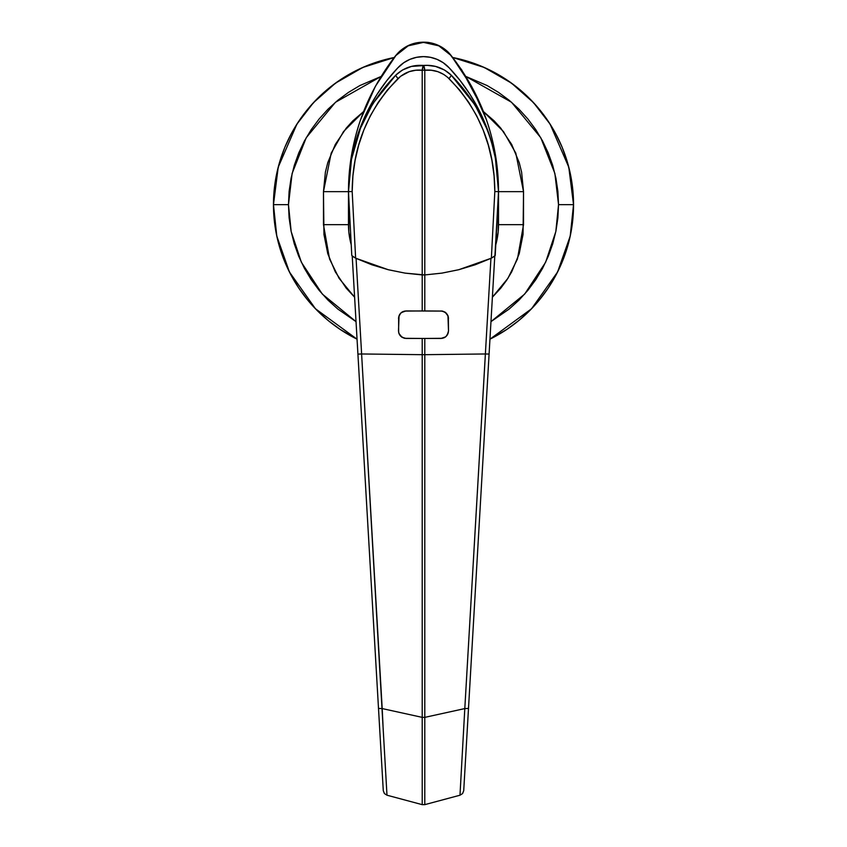 <?xml version="1.0" encoding="UTF-8"?>
<svg xmlns="http://www.w3.org/2000/svg" width="847" height="847" viewBox="0 0 847 847"><rect width="100%" height="100%" fill="white"/><g stroke="black" fill="none" stroke-linecap="round" stroke-linejoin="round"><path stroke-width="1.27" d="M288.467 204.656L292.12 173.455L306.233 137.712L335.454 102.286L381.076 76.463L359.848 85.568L348.477 92.387L337.837 100.274L328.011 109.178L319.118 118.993L311.22 129.644L304.412 141.004L298.747 152.989L294.28 165.461L291.061 178.315L289.113 191.422L288.467 204.656L273.465 204.656L288.467 204.656L289.113 217.901L291.061 231.009L294.28 243.862L298.747 256.334L304.412 268.319L311.22 279.679L319.118 290.33L328.011 300.145L337.837 309.049L356.036 321.638L322.315 294.078L301.384 262.284L291.177 231.602L288.467 204.656M465.85 76.442L511.514 102.243L540.757 137.68L554.88 173.444L558.533 204.656L573.535 204.656L568.782 167.166L550.127 124.181L533.546 102.678L511.482 83.133L484.198 67.453L452.817 57.511A150.035 150.035 0 0 1 489.947 339.181L506.855 329.419L518.682 320.642L529.597 310.754L539.486 299.849L548.253 288.022L555.823 275.391L562.122 262.083L567.077 248.213L570.656 233.931L572.816 219.373L573.535 204.656L572.816 189.95L570.656 175.393L567.077 161.11L562.122 147.24L555.823 133.932L548.253 121.301L539.486 109.475L529.597 98.57L518.682 88.681L506.855 79.904L494.225 72.334L480.916 66.045L467.057 61.079L452.774 57.501M394.183 57.511L362.802 67.453L335.518 83.133L313.454 102.678L296.873 124.181L278.218 167.166L273.465 204.656A150.035 150.035 0 0 1 394.183 57.511M465.924 76.463L487.152 85.568L498.523 92.387L509.163 100.274L518.989 109.178L527.882 118.993L535.78 129.644L542.588 141.004L548.253 152.989L552.72 165.461L555.939 178.315L557.887 191.422L558.533 204.656L557.887 217.901L555.939 231.009L552.72 243.862L548.253 256.334L542.588 268.319L535.78 279.679L527.882 290.33L518.989 300.145L509.163 309.049L490.964 321.638L524.685 294.078L545.616 262.284L555.823 231.602L558.533 204.656L573.535 204.656L570.211 236.101L557.57 272.014L531.545 308.763L489.947 339.181M323.469 191.655L323.956 234.471L327.778 253.698L335.285 271.823L346.179 288.118L354.607 297.191L339.075 278.303L329.536 258.949L323.469 224.667L323.469 191.655L348.477 191.655L348.837 232.025L351.23 244.783A75.023 75.023 0 0 1 348.477 224.667L323.469 224.667L348.477 224.667L348.477 191.655L323.469 191.655L331.188 153.148L343.522 131.581L363.575 111.571L352.776 120.93L346.179 128.204L335.285 144.509L327.778 162.624L325.396 172.142L323.469 191.655M492.393 297.191L500.821 288.118L506.665 280.241L511.715 271.823L519.222 253.698L523.044 234.471L523.531 191.655L521.604 172.142L519.222 162.624L511.715 144.509L500.821 128.204L494.225 120.93L483.425 111.571L503.478 131.581L515.812 153.148L523.531 191.655L498.523 191.655L523.531 191.655L523.531 224.667L517.464 258.949L507.925 278.303L492.393 297.191M357.053 339.181A150.035 150.035 0 0 1 273.465 204.656L274.184 219.373L276.344 233.931L279.923 248.213L284.878 262.083L291.177 275.391L298.747 288.022L307.514 299.849L317.403 310.754L328.318 320.642L340.145 329.419L357.053 339.181L315.455 308.763L289.43 272.014L276.789 236.101L273.465 204.656L274.184 189.95L276.344 175.393L279.923 161.11L284.878 147.24L291.177 133.932L298.747 121.301L307.514 109.475L317.403 98.57L328.318 88.681L340.145 79.904L352.776 72.334L366.084 66.045L379.943 61.079L394.226 57.501M351.738 157.584L355.74 141.036L351.706 157.722L349.282 174.673L348.477 191.655C348.89 140.951 364.676 95.584 395.845 55.563C408.985 38.147 437.952 38.126 451.155 55.563C482.335 95.605 498.131 140.973 498.523 191.655L498.523 224.667L523.531 224.667L498.523 224.667A75.023 75.023 0 0 1 495.77 244.783L498.163 232.025L498.523 191.655L497.718 174.673L495.294 157.722L491.249 141.015L495.262 157.584L497.697 174.514L498.523 191.655L495.495 159.236M398.641 332.405L398.641 316.979L400.684 313.136L404.527 311.082L422.208 310.944L422.208 274.936L405.162 273.136L388.36 269.748L371.949 264.815L356.068 258.377L361.627 353.972L422.208 354.681L422.208 338.451L404.517 338.302L401.806 337.17L399.064 333.813L398.492 330.944L399.064 315.571L400.695 313.136L403.13 311.505L405.999 310.944L442.483 311.082L445.194 312.215L447.936 315.571L448.508 330.944L447.248 335.116L445.173 337.18L442.473 338.302L424.792 338.451L424.792 354.681L485.373 353.972L490.932 258.377L475.051 264.815L458.64 269.748L441.838 273.136L424.792 274.936L424.792 310.944L442.473 311.082L446.316 313.146L448.359 316.979L448.508 330.944L447.936 333.813L446.305 336.248L443.87 337.879L441.001 338.451L405.999 338.451L401.827 337.18L399.763 335.116L398.641 332.405M443.881 337.868L445.173 337.18M448.359 332.405L446.305 336.248M403.108 311.516L401.827 312.204M398.641 316.979L400.695 313.136M422.219 804.618L422.208 717.367L382.198 708.579L422.208 717.367L422.208 354.681L361.605 353.972L386.984 795.206L422.208 804.65L387.015 795.217M486.474 128.109L475.082 105.081L451.197 75.129L444.516 70.015L435.538 66.415L427.153 65.346L411.462 66.415L402.484 70.015L395.803 75.129L372.765 103.705L360.451 128.289L351.473 159.405L348.477 191.655C348.445 167.357 352.49 143.344 360.621 119.607L375.454 86.193L395.845 55.563L408.18 45.833L423.468 42.382L438.799 45.823L451.155 55.563L471.567 86.246L486.379 119.607C494.51 143.344 498.555 167.357 498.523 191.655L494.913 256.006L491.366 258.176L458.873 269.685L441.954 273.115L424.792 274.936L441.954 273.115L458.873 269.685L475.389 264.698L491.366 258.176L494.817 191.528L494.076 175.774L491.906 160.305L488.306 145.133L483.245 130.247L476.745 115.954L468.889 102.529L459.635 90.015L447.745 77.405L443.733 74.42L437.761 71.646L431.335 70.259L424.792 70.206L424.792 274.936L422.208 274.936L422.208 310.944L424.792 310.944L424.792 274.936L441.838 273.136L458.64 269.748L490.932 258.377L485.373 353.972L424.792 354.681L424.792 717.367L464.802 708.579L485.373 353.972L489.09 354.057L494.775 256.143L489.09 354.057L485.395 353.972L464.802 708.579L424.792 717.367L424.781 804.65L459.985 795.217L424.792 804.65L424.792 717.367L422.208 717.367L422.219 804.65L424.781 804.65L422.208 804.65L424.781 804.618M485.712 124.964L491.26 141.036L485.617 124.731L478.46 109.062L469.863 94.197L459.953 80.296L448.846 67.485A180.051 180.051 0 0 1 498.523 191.655C498.237 145.769 482.462 106.934 451.197 75.129L450.413 74.388C442.685 67.633 433.717 64.658 423.5 65.463A4.997 1.292 84.9 0 1 424.792 70.206L424.792 274.936L422.208 274.936L422.208 70.206L415.665 70.259L409.239 71.646L400.536 76.325L387.397 89.973L378.111 102.529L370.266 115.933L363.797 130.12L358.715 145.038L355.105 160.284L352.924 175.784L352.183 191.528L355.634 258.176L371.611 264.698L388.127 269.685L405.046 273.115L424.792 274.936L405.162 273.136L388.36 269.748L356.068 258.377L361.627 353.972L358.948 354.078L361.605 353.972L382.198 708.579L378.503 708.441L383.278 790.664L384.39 793.533L386.984 795.206M443.913 63.334L449.418 68.088L460.472 80.963M470.254 94.822L478.693 109.528M403.087 63.334L397.582 68.088L386.528 80.963L376.746 94.822L368.307 109.528L361.288 124.964L355.74 141.036L361.383 124.731L368.54 109.062L377.137 94.197L387.047 80.296L398.154 67.485A35.013 35.013 0 0 1 448.846 67.485L443.256 62.731L437.084 59.364L430.456 57.321L423.5 56.622L416.544 57.321L409.916 59.364L403.744 62.731L398.154 67.485A180.051 180.051 0 0 0 348.477 191.655L352.183 191.528C352.373 147.357 367.651 109.708 398.037 78.549A4.997 0.953 -133.7 0 1 395.803 75.129C364.422 107.22 348.646 146.065 348.477 191.655C348.922 141.1 364.602 95.817 395.517 55.817C403.839 45.749 414.522 41.259 427.544 42.35C435.686 43.356 442.695 46.733 448.55 52.482L461.784 69.994L481.625 107.103C492.827 134.175 498.46 162.359 498.523 191.655L494.817 191.528L491.366 258.176L495.22 255.529L498.523 191.655L494.817 191.528C494.68 147.442 479.391 109.782 448.963 78.549A4.997 0.953 -46.3 0 0 451.197 75.129A4.997 0.953 133.7 0 1 448.963 78.549C442.092 72.143 434.035 69.359 424.792 70.206L423.5 65.463L422.208 70.206L424.792 70.206L422.208 70.206L422.208 274.936L405.046 273.115L388.127 269.685L355.634 258.176L352.183 191.528L348.477 191.655L351.78 255.529L348.477 191.655L349.303 174.514M397.582 68.088A180.051 180.051 0 0 0 348.53 187.367M383.035 725.943L382.198 708.579L378.503 708.441L357.91 354.057L358.948 354.078L357.91 354.057L352.225 256.143L383.278 790.664M463.733 790.526L489.09 354.057L468.497 708.441L464.802 708.579L459.985 795.217L464.802 708.579L468.497 708.441L463.733 790.526M460.016 795.206L462.61 793.533L463.722 790.664M404.527 338.302L400.695 336.248L399.064 333.813L398.492 330.944M398.916 333.443L402.05 337.328L405.999 338.451M441.001 338.451L445.628 336.852L447.311 335.01L448.508 330.944M448.084 315.942L444.95 312.056L441.001 310.944M442.473 311.082L446.305 313.136L447.936 315.571L448.508 318.44M405.999 310.944L401.372 312.532L399.689 314.375L398.492 318.44M424.792 354.681L424.792 338.451L422.208 338.451L422.208 354.681L424.792 354.681L422.208 354.681L422.208 717.367L424.792 717.367L424.792 354.681M351.78 255.529L355.634 258.176L352.553 256.408M396.587 74.388L395.803 75.129A4.997 0.953 46.3 0 0 398.037 78.549C404.908 72.143 412.965 69.359 422.208 70.206A4.997 1.292 -84.9 0 1 423.5 65.463C413.272 64.668 404.305 67.633 396.587 74.388"/></g></svg>
